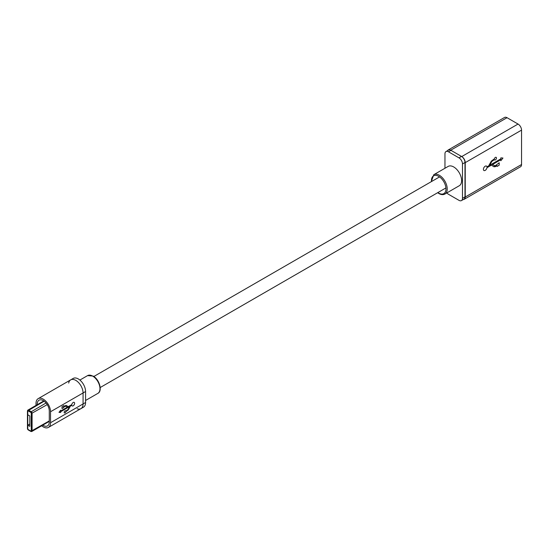 <?xml version="1.0" encoding="UTF-8"?>
<svg xmlns="http://www.w3.org/2000/svg" width="549" height="549" viewBox="0 0 549 549"><rect width="100%" height="100%" fill="white"/><g stroke="black" fill="none" stroke-linecap="round" stroke-linejoin="round"><path stroke-width="0.82" d="M444.91 194.037L459.3 185.727A11.152 6.437 -120 0 0 461.009 176.792A11.152 6.437 -120 0 0 453.728 166.965A11.152 6.437 -120 0 0 448.149 166.416L433.758 174.726A11.152 6.437 60 0 1 439.337 175.275A11.152 6.437 60 0 1 446.618 185.102A11.152 6.437 60 0 1 444.91 194.037C443.187 194.977 441.183 194.806 438.891 193.529L437.663 192.706M446.865 192.905A4.955 2.862 -120 0 0 448.471 194.277L458.985 200.344A4.955 2.862 -120 0 0 461.462 200.591A4.955 2.862 -120 0 0 462.484 198.326L462.484 163.931A4.955 2.862 -120 0 0 458.985 157.865L448.471 151.798A4.955 2.862 -120 0 0 445.994 151.551A4.955 2.862 -120 0 0 444.964 153.816L444.964 168.255M461.462 200.591L463.96 199.15A4.955 2.862 -120 0 0 464.989 196.878L464.989 162.49A4.955 2.862 -120 0 0 461.483 156.417L450.976 150.351A4.955 2.862 -120 0 0 448.499 150.103L445.994 151.551M493.832 166.724L495.15 166.731L497.037 165.64L497.037 166.45L499.178 165.215L499.178 162.758L495.15 165.887L492.432 164.563L500.839 159.704L500.839 160.733L502.966 158.043L500.839 157.879L500.839 158.846L489.687 165.29L491.863 161.413L494.368 159.656A1.53 0.885 120 0 0 494.622 159.979A1.53 0.885 120 0 0 495.802 159.567A1.53 0.885 120 0 0 496.468 158.03A1.53 0.885 120 0 0 496.152 157.33A1.53 0.885 120 0 0 494.361 158.86L491.328 161.125L488.658 165.88L486.99 166.848A2.56 1.475 120 0 0 486.496 166.079A2.56 1.475 120 0 0 483.937 167.555A2.56 1.475 120 0 0 483.937 170.513A2.56 1.475 120 0 0 485.728 169.998A2.56 1.475 120 0 0 486.984 167.706L491.424 165.139L493.894 166.759M494.608 159.972A1.53 0.885 120 0 0 495.781 159.546A1.53 0.885 120 0 0 496.44 158.016A1.53 0.885 120 0 0 496.138 157.323M447.593 150.625A4.955 2.862 60 0 1 448.245 149.959L504.558 117.452A4.955 2.862 60 0 1 507.036 117.699L518.043 124.053A4.955 2.862 60 0 1 521.55 130.12L521.55 164.515A4.955 2.862 60 0 1 520.521 166.779L464.214 199.294A4.955 2.862 60 0 1 463.308 199.52M448.245 149.959A4.955 2.862 60 0 1 450.722 150.206L461.736 156.561A4.955 2.862 60 0 1 465.236 162.634L465.236 197.022A4.955 2.862 60 0 1 464.214 199.294M495.15 165.887L492.405 164.549L500.839 159.704M489.66 165.276L491.842 161.399L494.368 159.656M486.483 166.073A2.56 1.475 120 0 1 486.963 166.834L486.99 166.848M483.923 170.506A2.56 1.475 120 0 0 485.714 169.977A2.56 1.475 120 0 0 486.963 167.692L486.984 167.706M486.963 167.692L491.424 165.139M493.805 166.711L495.129 166.718L497.037 165.64M497.037 166.422L499.178 165.215M499.158 165.201L499.158 162.772M495.129 165.873L494.34 165.819L495.129 165.873M500.839 160.692L502.932 158.043M42.774 425.152A8.496 4.907 -120 0 0 43.282 425.468A8.496 4.907 -120 0 0 47.53 425.887A8.496 4.907 -120 0 0 49.286 421.996L49.286 411.016A8.496 4.907 -120 0 0 45.581 402.472A8.496 4.907 -120 0 0 39.034 400.194A8.496 4.907 -120 0 0 37.27 404.085L37.27 404.688L37.27 404.085A8.496 4.907 -120 0 1 39.034 400.194A8.496 4.907 -120 0 1 45.581 402.472A8.496 4.907 -120 0 1 49.286 411.016L49.286 421.996A8.496 4.907 -120 0 1 47.53 425.887A8.496 4.907 -120 0 1 43.282 425.468A8.496 4.907 -120 0 1 42.774 425.152M68.687 383.072A10.266 5.929 60 0 1 70.684 379.874L73.189 378.433A10.266 5.929 60 0 1 81.094 381.184A10.266 5.929 60 0 1 85.575 391.512L85.575 402.492A10.266 5.929 60 0 1 83.448 407.193L80.95 408.634A10.266 5.929 60 0 1 77.183 408.765M70.684 379.874A10.266 5.929 60 0 1 78.589 382.626A10.266 5.929 60 0 1 83.071 392.954L83.071 403.94A10.266 5.929 60 0 1 80.95 408.634A10.266 5.929 -120 0 0 83.071 403.94L83.071 392.954A10.266 5.929 -120 0 0 78.589 382.626A10.266 5.929 -120 0 0 70.684 379.874L38.149 398.663A10.266 5.929 -120 0 0 36.021 403.357L36.021 405.409M64.418 412.923A1.222 0.707 120 0 0 65.846 411.688L68.289 409.89L70.423 406.088L71.761 405.313A2.045 1.18 120 0 0 72.159 405.931A2.045 1.18 120 0 0 74.204 404.75A2.045 1.18 120 0 0 74.204 402.383A2.045 1.18 120 0 0 72.77 402.794A2.045 1.18 120 0 0 71.768 404.627L68.213 406.679L66.237 405.382L63.725 406.281L63.725 405.629L62.01 406.624L62.01 408.586L65.235 406.082L67.41 407.145L60.685 411.029L60.685 410.206L58.983 412.354L60.685 412.491L60.685 411.716L69.606 406.562L67.863 409.664L65.859 411.064A1.222 0.707 120 0 0 65.654 410.81A1.222 0.707 120 0 0 64.713 411.139A1.222 0.707 120 0 0 64.178 412.368A1.222 0.707 120 0 0 64.432 412.93A1.222 0.707 120 0 0 65.866 411.702M41.683 425.784A10.266 5.929 -120 0 0 43.282 426.909A10.266 5.929 -120 0 0 48.415 427.417A10.266 5.929 -120 0 0 50.535 422.723L50.535 411.736A10.266 5.929 -120 0 0 46.054 401.408A10.266 5.929 -120 0 0 38.149 398.663M62.01 408.559L63.698 407.584L63.698 406.939L65.839 406.109M65.846 411.688L68.268 409.877L70.402 406.075L71.761 405.313M72.145 405.924A2.045 1.18 120 0 0 74.177 404.737A2.045 1.18 120 0 0 74.19 402.376M66.264 405.402L68.213 406.679M63.698 405.642L63.725 406.281M60.658 410.233L60.685 411.029M58.99 412.347L60.685 412.491M60.658 412.477L60.685 411.716M60.658 411.695L69.606 406.562M27.766 425.18L29.804 426.353L29.804 415.95L27.766 414.776L27.766 411.235A0.707 0.412 60 0 1 27.91 410.913A0.707 0.412 -120 0 0 27.766 411.235L27.766 428.721A0.707 0.412 -120 0 0 28.267 429.586L30.765 431.027A0.707 0.412 -120 0 0 31.121 431.068A0.707 0.412 60 0 1 30.765 431.027L28.267 429.586A0.707 0.412 60 0 1 27.766 428.721L27.766 425.18L29.804 424M30.765 431.39A1.153 0.666 -120 0 0 31.053 431.493A1.153 0.666 -120 0 0 31.581 430.924L31.581 413.438A1.153 0.666 -120 0 0 30.765 412.031L28.267 410.583A1.153 0.666 -120 0 0 27.505 410.748A1.153 0.666 -120 0 0 27.45 411.05L27.45 428.536A1.153 0.666 -120 0 0 28.267 429.942L30.765 431.39M27.91 410.913A0.707 0.412 60 0 1 28.267 410.947A0.707 0.412 -120 0 0 27.91 410.913M30.765 412.388L28.267 410.947L30.765 412.388A0.707 0.412 60 0 1 31.266 413.26A0.707 0.412 -120 0 0 30.765 412.388M31.266 430.739L31.266 413.26L31.266 430.739A0.707 0.412 60 0 1 31.121 431.068A0.707 0.412 -120 0 0 31.266 430.739M27.601 410.597A1.414 0.817 60 0 1 27.656 410.384A1.414 0.817 60 0 1 27.882 410.11A1.414 0.817 60 0 1 28.589 410.178L31.094 411.626A1.414 0.817 60 0 1 32.089 413.356L32.089 430.841A1.414 0.817 60 0 1 31.801 431.493A1.414 0.817 60 0 1 31.451 431.548A1.414 0.817 60 0 1 31.231 431.493M437.869 192.582A10.266 5.929 -120 0 0 438.713 193.124A10.266 5.929 -120 0 0 445.966 188.931A10.266 5.929 -120 0 0 438.713 176.359A10.266 5.929 -120 0 0 431.5 181.547M462.484 198.326L464.989 196.878M462.484 163.931L464.989 162.49M458.985 157.865L461.483 156.417M448.471 151.798L450.976 150.351M461.736 156.561L518.043 124.053M465.236 162.634L521.55 130.12M450.722 150.206L507.036 117.699M465.236 197.022L521.55 164.515M87.579 375.612L93.152 376.079C99.444 379.366 102.738 391.176 97.839 393.393A10.266 5.929 -120 0 0 99.417 385.165A10.266 5.929 -120 0 0 92.706 376.12A10.266 5.929 -120 0 0 87.579 375.612L79.893 380.052M85.575 391.512L50.535 411.736M85.575 402.492L50.535 422.723M47.235 404.613L31.581 413.438M31.581 430.924L49.286 420.918M44.153 401.195L28.267 410.583M30.765 412.031L46.047 402.993M100.193 387.539L445.918 187.936M93.824 376.504L439.55 176.902M433.758 174.726L431.288 181.671M97.839 393.393L85.575 400.475M80.95 408.634L48.415 427.417M31.801 431.493L49.286 421.392M27.882 410.11L43.783 400.928M27.505 410.748L27.656 410.384M31.053 431.493L31.451 431.548"/></g></svg>
